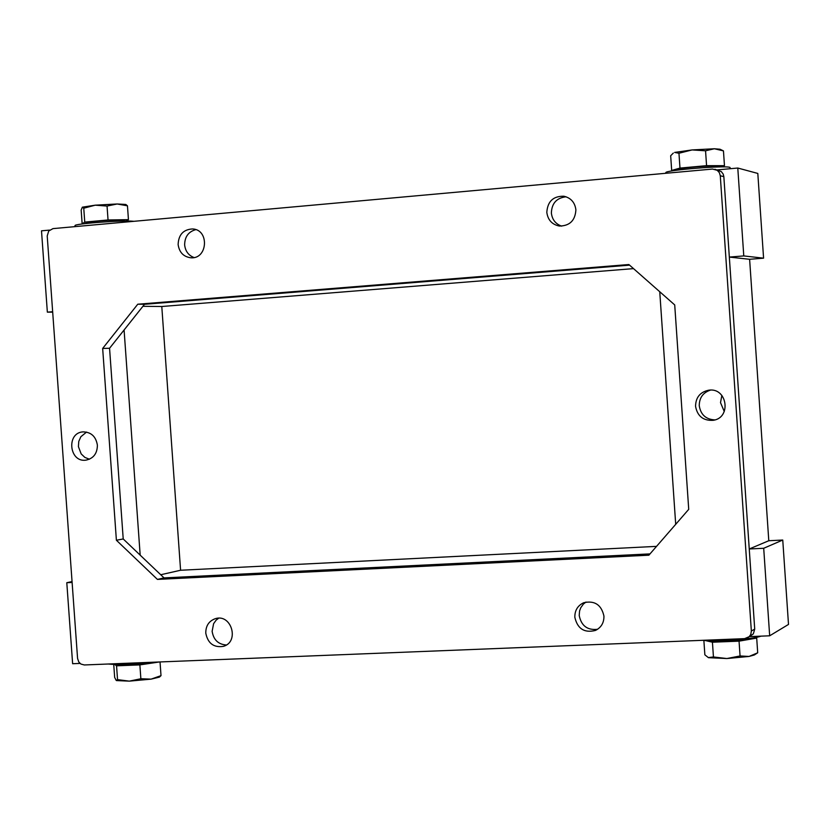 <?xml version="1.0" encoding="UTF-8"?>
<svg xmlns="http://www.w3.org/2000/svg" width="830" height="830" viewBox="0 0 830 830"><rect width="100%" height="100%" fill="white"/><g stroke="black" fill="none" stroke-linecap="round" stroke-linejoin="round"><path stroke-width="1.25" d="M749.615 259.292L768.788 540.735L749.251 548.983L751.98 589.051L726.592 216.879L729.331 257.082L749.615 259.292L763.579 258.172L757.811 173.439L737.787 168.034L717.359 169.88M142.905 306.301L161.788 306.509L633.518 268.619M184.644 244.954C184.716 236.799 188.431 231.695 195.787 229.64C188.431 231.695 184.716 236.799 184.644 244.954C185.381 251.21 188.503 255.401 194.023 257.539C188.503 255.401 185.381 251.21 184.644 244.954M551.369 213.009C551.763 203.267 556.671 197.862 566.07 196.783C556.671 197.862 551.763 203.267 551.369 213.009C552.158 219.618 555.592 223.996 561.682 226.144C555.592 223.996 552.158 219.618 551.369 213.009M137.77 304.216L144.503 304.299L629.576 265.144L144.503 304.299L109.56 348.268L123.214 538.961L164.029 577.898L650.014 553.89L164.029 577.898L157.43 579.413L116.397 540.247L102.661 348.444L137.77 304.216L628.881 264.531L674.717 304.932L688.724 509.34L648.873 555.197L157.43 579.413M729.331 257.082L743.773 255.92L737.787 168.034M49.582 230.097L41.5 230.823L47.352 312.142L52.653 311.717M763.579 258.172L743.773 255.92M52.684 312.173L47.352 312.142M212.127 631.308C213.518 639.826 218.249 644.391 226.32 644.993C218.249 644.391 213.518 639.826 212.127 631.308L213.601 623.704L216.111 620.176L218.632 618.215L216.111 620.176L213.601 623.704L212.127 631.308M579.205 615.487C581.291 625.83 587.412 630.437 597.579 629.285C587.412 630.437 581.291 625.83 579.205 615.487L579.579 610.932L580.751 607.747L583.365 604.105L585.99 602.041L583.365 604.105L580.751 607.747L579.579 610.932L579.205 615.487M160.719 574.744L180.587 570.252L656.551 546.368M80.043 663.419L72.625 663.72L66.794 582.702L72.117 582.442M749.251 548.983L763.704 548.277L769.669 635.801L749.749 636.6M768.788 540.735L782.752 540.039L763.704 548.277M72.054 581.581L66.794 582.702M782.752 540.039L788.5 624.43L769.669 635.801M721.861 395.402L720.513 402.643L724.268 411.514M699.254 405.756C699.275 397.788 703.02 392.569 710.48 390.09C703.02 392.569 699.275 397.788 699.254 405.756C700.728 414.741 705.957 419.451 714.931 419.897C705.957 419.451 700.728 414.741 699.254 405.756M659.746 291.735L675.703 524.332M86.548 432.077L80.852 436.736L78.767 441.436L78.414 446.654L81.184 453.917L84.857 457.403L89.422 459.218L84.857 457.403L81.184 453.917L78.414 446.654L78.767 441.436L80.852 436.736L86.548 432.077M180.587 570.252L161.788 306.509M124.085 329.998L140.177 555.146M97.39 445.181C97.276 453.512 93.479 458.502 85.988 460.142C69.232 462.777 66.058 432.804 83 431.88C91.124 432.036 95.927 436.466 97.39 445.181M574.837 617.302C574.723 610.413 577.701 605.547 583.749 602.715C594.654 600.318 601.387 604.759 603.939 616.057C604.064 622.708 601.262 627.49 595.525 630.416C584.413 633.217 577.524 628.85 574.837 617.302M205.778 633.145C205.726 625.81 208.921 620.985 215.364 618.661C231.529 613.422 239.756 642.088 223.312 646.373C213.704 647.774 207.863 643.364 205.778 633.145M178.118 244.518C178.564 234.641 183.388 229.454 192.581 228.945C209.627 229.62 207.739 259.437 190.765 257.777C183.472 256.75 179.259 252.33 178.118 244.518M546.814 212.366C547.561 201.41 553.247 196.036 563.871 196.233C570.905 197.893 574.91 202.427 575.896 209.834C575.232 220.5 569.743 225.905 559.41 226.051C552.064 224.577 547.873 220.012 546.814 212.366M695.55 406.295C695.737 397.425 700.105 392.061 708.654 390.204C727.215 387.154 731.801 417.853 713.157 420.322C703.249 420.862 697.387 416.183 695.55 406.295M123.214 538.961L116.397 540.247M109.56 348.268L102.661 348.444M747.872 637.699L753.329 633.871L754.719 629.099L751.347 631.039L750.797 634.369L749.21 636.683L744.593 638.644L84.318 664.965L80.915 664.052L78.788 661.998L77.574 658.418L47.217 236.011L48.7 231.02L52.975 228.624L712.534 169.061L717.245 170.316L719.371 172.681L720.284 175.763L723.843 176.655L723.231 174.165L721.332 171.623L714.941 169.258M754.719 629.099L723.843 176.655M751.347 631.039L720.284 175.763M127.457 205.819L117.144 203.983L125.807 204.46L127.457 205.819L128.442 219.649L126.077 221.06M107.049 206.058L95.253 205.176L117.144 203.983L107.049 206.058L108.045 219.971L128.442 219.649M83.374 223.82L82.149 223.841L84.753 222.087L108.045 219.971M82.346 207.178L95.253 205.176L83.757 208.206L82.346 207.178L81.164 210.083L82.149 223.841M83.757 208.206L84.753 222.087M133.9 221.309L133.225 221.247C122.249 220.075 73.237 223.789 75.042 225.656L75.105 226.621M124.625 221.071L123.006 220.147C115.92 219.39 84.733 221.755 85.864 222.969L85.905 223.519M673.296 153.094L670.671 155.76L671.678 170.461L675.049 170.451M678.961 153.249L692.096 149.929L674.655 152.429L678.961 153.249L679.978 168.085L671.678 170.461M723.459 150.894L720.004 149.234L714.391 148.757L723.459 150.894L724.466 165.678L706.569 165.668L679.978 168.085M719.921 166.934L724.466 165.678M705.552 150.79L714.391 148.757L692.096 149.929L705.552 150.79L706.569 165.668M665.899 173.273L665.868 172.681C663.803 170.316 724.414 165.263 729.902 167.359L730.566 168.687M677.394 170.129L677.363 169.652C676.097 168.127 714.651 164.9 718.261 166.239L718.687 166.954M161.01 675.641L151.112 679.137L159.412 677.114L161.01 675.641L160.034 661.946M140.861 678.743L129.324 681.139L151.112 679.137L140.861 678.743L139.876 664.892L159.37 661.977M116.439 680.579L129.324 681.139L117.538 679.635L116.231 680.455L114.665 677.415L113.731 664.457M117.538 679.635L116.553 665.816L139.876 664.892M114.716 664.477L116.553 665.816M148.975 662.392C130.3 664.415 116.688 664.955 108.159 664.01M154.297 662.174C147.201 664.374 118.285 666.2 117.57 664.498M708.405 657.651L704.857 654.818L703.871 640.438M708.26 657.588L713.447 656.966L712.431 642.213L705.293 640.532M754.667 637.637L756.701 638.083L739.053 641.154L712.431 642.213M713.447 656.966L726.873 658.543L740.059 655.959L749.054 656.447L757.697 652.795L756.701 638.083M740.059 655.959L739.053 641.154M708.478 657.692L726.873 658.543L749.054 656.447L754.314 654.984L757.624 652.837M702.585 640.324C715.429 641.849 754.294 639.069 760.934 636.154M709.899 640.708C712.534 642.711 747.498 640.677 750.486 638.332L750.579 638.27"/></g></svg>
